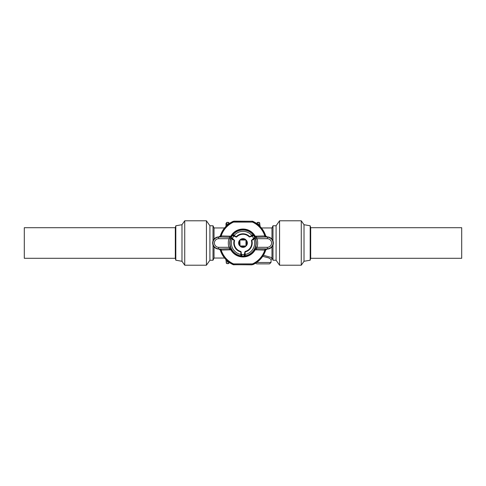 <?xml version="1.0" encoding="UTF-8"?>
<svg xmlns="http://www.w3.org/2000/svg" width="486" height="486" viewBox="0 0 486 486"><rect width="100%" height="100%" fill="white"/><g stroke="black" fill="none" stroke-linecap="round" stroke-linejoin="round"><path stroke-width="0.73" d="M214.028 246.839L214.028 258.048L213.008 260.235L213.008 245.035M213.008 240.965L213.008 225.765L209.909 225.765L206.429 220.79L184.735 220.79L184.735 265.21L181.989 261.292L181.989 224.708L184.735 220.79M214.028 239.161L214.028 227.952L213.008 225.765M175.306 258.291L24.3 258.291L24.3 227.709L175.306 227.709L175.306 258.291L175.817 260.204L175.817 225.796L181.989 224.708M175.306 227.709L175.817 225.796M213.008 260.235L209.909 260.235L206.429 265.21L206.429 220.79M209.909 260.235L209.909 225.765M261.419 227.952L271.972 227.952L271.972 239.161M263.4 255.235L271.941 257.702M271.085 259.384L268.661 257.884L262.689 256.353M271.972 257.72L271.972 246.839M218.907 236.931L218.724 236.931A6.069 6.069 0 0 0 212.661 243A6.069 6.069 0 0 0 218.724 249.069L230.17 248.735L228.967 247.319A14.683 14.683 0 0 1 228.967 238.681L230.17 237.265L218.907 236.931L220.292 235.91L230.807 236.208A1.458 0.686 -82.4 0 1 230.17 237.265A1.458 1.403 29.1 0 0 231.445 236.56L230.807 236.208A13.954 13.954 0 0 1 255.193 236.208L265.708 235.91L267.093 236.931L255.83 237.265L257.033 238.681L255.642 239.112L255.381 238.334A13.231 13.231 0 0 1 245.151 256.055L244.282 256.165A13.231 13.231 0 0 0 245.151 256.055L245.108 255.812A12.988 12.988 0 0 0 255.15 238.419L254.974 237.563A13.146 13.146 0 0 0 253.692 235.352L253.042 234.768A12.988 12.988 0 0 0 232.958 234.768L232.308 235.352A13.146 13.146 0 0 0 231.026 237.563L230.619 238.334L230.953 237.526A13.231 13.231 0 0 1 232.241 235.303L232.77 234.61A13.231 13.231 0 0 0 232.241 235.303L234.446 236.099M233.997 221.154L251.979 221.264L233.195 221.324A23.79 23.79 0 0 0 220.292 235.91M252.003 264.846L233.195 264.676A23.79 23.79 0 0 1 220.292 250.09L218.907 249.069M252.805 264.676A23.79 23.79 0 0 0 265.708 250.09L264.815 250.126A1.458 0.705 90.8 0 1 265.508 248.893L267.276 249.069A6.069 6.069 0 0 0 273.339 243A6.069 6.069 0 0 0 267.276 236.931L267.093 236.931M252.003 221.154L252.805 221.324A23.79 23.79 0 0 1 265.708 235.91M265.708 250.09L267.093 249.069M256.632 262.495L270.988 262.495L269.53 263.874L256.76 263.874L255.539 263.212M270.988 262.495L271.145 259.427L272.026 258.169L272.992 260.235L276.091 260.235L279.572 265.21L301.265 265.21L301.265 220.79L304.011 224.708L304.011 261.292L301.265 265.21M259.992 224.793L259.992 226.355M226.008 261.207L226.008 259.646M226.008 226.355L226.008 223.341L226.008 226.355M271.972 227.952L272.992 225.765L272.992 240.965M272.992 245.035L272.992 260.235M310.694 227.709L461.7 227.709L461.7 258.291L310.694 258.291L310.694 227.709L310.183 225.796L310.183 260.204L304.011 261.292M310.694 258.291L310.183 260.204M272.992 225.765L276.091 225.765L279.572 220.79L279.572 265.21M276.091 225.765L276.091 260.235M233.316 234.89L236.682 236.961L236.087 237.047L233.073 235.309A0.486 0.486 0 0 0 232.569 235.321A0.486 0.486 0 0 1 233.073 235.309A0.486 0.486 0 0 0 232.569 235.321A0.486 0.486 0 0 1 233.073 235.309L233.316 234.89A0.972 0.972 0 0 0 232.958 234.768L232.77 234.61A13.231 13.231 0 0 1 253.759 235.303A13.231 13.231 0 0 0 253.23 234.61L253.759 235.303A13.231 13.231 0 0 1 255.047 237.526L255.15 238.419A0.972 0.972 0 0 1 254.864 238.669L254.002 239.167A11.652 11.652 0 0 1 245.187 254.445L245.187 255.442A0.972 0.972 0 0 1 245.108 255.812L244.731 256.116M234.179 235.388A11.652 11.652 0 0 1 251.821 235.388L252.684 234.89A0.972 0.972 0 0 1 253.042 234.768L253.23 234.61A13.231 13.231 0 0 0 230.953 237.526L231.178 237.63A12.988 12.988 0 0 1 232.43 235.455L232.436 235.449A12.988 12.988 0 0 0 232.43 235.455L233.699 236.184A11.53 11.53 0 0 0 232.448 238.353L234.61 240.546L231.136 238.669A0.972 0.972 0 0 1 230.85 238.419A12.988 12.988 0 0 0 240.892 255.812L241.724 256.086A13.146 13.146 0 0 0 244.276 256.086L244.58 255.764A0.486 0.486 0 0 1 244.264 255.928L244.245 255.928A12.988 12.988 0 0 1 241.755 255.928L241.299 255.442L241.299 253.777L241.749 254.464A11.53 11.53 0 0 0 244.251 254.464L245.072 251.487L245.187 254.445M220.492 237.107A1.458 0.705 -89.2 0 0 221.185 235.874A22.951 22.951 0 0 1 233.517 222.102L252.483 222.102A22.951 22.951 0 0 1 264.815 235.874A1.458 0.705 -90.8 0 0 265.508 237.107M220.492 248.893A1.458 0.705 89.2 0 1 221.185 250.126A22.951 22.951 0 0 0 233.517 263.898L252.483 263.898A22.951 22.951 0 0 0 264.815 250.126L255.193 249.792A13.954 13.954 0 0 1 230.807 249.792L220.292 250.09M244.701 253.777L244.282 256.165A13.231 13.231 0 0 1 230.619 238.334A13.231 13.231 0 0 0 241.718 256.165L240.892 255.812A0.972 0.972 0 0 1 240.813 255.442L240.813 254.445A11.652 11.652 0 0 1 231.998 239.167M230.984 237.466L230.826 237.818M230.637 238.292L230.358 239.112L228.967 238.681L218.724 238.681A4.319 4.319 0 0 0 214.405 243A4.319 4.319 0 0 0 218.724 247.319L228.967 247.319L230.358 246.888L231.445 249.44L230.807 249.792A1.458 0.686 82.4 0 0 230.17 248.735A1.458 1.403 150.9 0 1 231.445 249.44M254.002 239.167L251.815 240.321A9.21 9.21 0 0 1 245.09 251.973M251.815 240.321L251.39 240.546A8.736 8.736 0 0 1 245.072 251.487M236.682 236.961A8.736 8.736 0 0 1 249.318 236.961L251.821 235.388M236.275 236.706A9.21 9.21 0 0 1 249.725 236.706M239.27 245.278A4.368 4.368 0 0 1 239.27 240.722L240.722 239.27C242.241 238.426 243.759 238.426 245.278 239.27L246.73 240.722C247.574 242.241 247.574 243.759 246.73 245.278L245.278 246.73C243.759 247.574 242.241 247.574 240.722 246.73L239.27 245.278C238.426 243.759 238.426 242.241 239.27 240.722L239.27 245.278M251.39 240.546L253.552 238.353A11.53 11.53 0 0 0 252.301 236.184L249.318 236.961M236.269 236.718L233.699 236.184M240.813 254.445L240.928 251.487A8.736 8.736 0 0 1 234.61 240.546M240.928 251.487L241.299 253.777M240.91 251.973A9.21 9.21 0 0 1 234.185 240.321M234.191 240.309L233.973 239.75L231.379 238.249L231.184 237.618L232.448 238.353M232.751 239.045L232.095 238.669M231.901 238.553L231.379 238.249A0.486 0.486 0 0 1 231.178 237.63A12.988 12.988 0 0 0 231.178 237.63A0.486 0.486 0 0 0 231.16 237.988L230.777 237.946M231.136 238.669L231.379 238.249A0.486 0.486 0 0 1 231.136 237.806A0.486 0.486 0 0 0 231.379 238.249A0.486 0.486 0 0 1 231.16 237.988M251.481 236.141L252.927 235.309L253.571 235.455A12.988 12.988 0 0 1 254.816 237.618L254.621 238.249L253.182 239.082M252.398 235.613L252.927 235.309A0.486 0.486 0 0 1 253.564 235.449L253.267 235.254A0.486 0.486 0 0 1 253.564 235.449A12.988 12.988 0 0 1 253.571 235.455L252.301 236.184M253.552 238.353L254.816 237.618A12.988 12.988 0 0 0 254.822 237.618A0.486 0.486 0 0 1 254.621 238.249A0.486 0.486 0 0 0 254.822 237.63L255.047 237.526A13.231 13.231 0 0 0 253.759 235.303L253.564 235.449A12.988 12.988 0 0 1 253.571 235.455M252.684 234.89L252.927 235.309A0.486 0.486 0 0 1 253.431 235.321A0.486 0.486 0 0 0 252.927 235.309A0.486 0.486 0 0 1 253.261 235.254L253.492 234.945M255.223 237.946L254.84 237.982A0.486 0.486 0 0 0 254.864 237.806A0.486 0.486 0 0 1 254.621 238.249L254.864 238.669M244.701 254.834L244.701 255.442A0.486 0.486 0 0 1 244.264 255.928A12.988 12.988 0 0 1 244.251 255.928L244.251 254.464M241.749 254.464L241.755 255.928A12.988 12.988 0 0 1 241.736 255.928A12.988 12.988 0 0 0 241.749 255.928M241.421 255.764A0.486 0.486 0 0 1 241.299 255.442A0.486 0.486 0 0 0 241.56 255.873A0.486 0.486 0 0 1 241.299 255.442A0.486 0.486 0 0 0 241.56 255.873A0.486 0.486 0 0 1 241.421 255.764L241.269 256.116M245.187 255.442L244.701 255.442A0.486 0.486 0 0 1 244.44 255.873A0.486 0.486 0 0 0 244.701 255.442A0.486 0.486 0 0 1 244.58 255.764M233.723 222.053A1.458 0.334 90.4 0 1 234.021 221.264L233.195 221.324M233.195 264.676L233.997 264.846M252.805 221.324L251.979 221.264A1.458 0.334 -90.4 0 1 252.277 222.053M252.277 263.947A1.458 0.334 -89.6 0 1 251.979 264.736L234.021 264.736A1.458 0.334 89.6 0 1 233.723 263.947M255.642 246.888L257.033 247.319L267.276 247.319A4.319 4.319 0 0 0 271.595 243A4.319 4.319 0 0 0 267.276 238.681L257.033 238.681A14.683 14.683 0 0 1 257.033 247.319L255.83 248.735L265.508 248.893M255.83 237.265A1.458 1.403 -29.1 0 1 254.555 236.56L255.193 236.208A1.458 0.686 -97.6 0 0 255.83 237.265M254.555 249.44A1.458 1.403 -150.9 0 1 255.83 248.735A1.458 0.686 97.6 0 0 255.193 249.792L254.555 249.44M229.641 249.895A1.458 0.668 89.2 0 0 228.997 248.777L218.724 249.069M233.517 263.898L233.219 264.56A23.68 23.68 0 0 1 220.377 249.986A1.458 1.458 36.4 0 0 218.986 248.96M233.517 222.102L233.219 221.44A23.68 23.68 0 0 0 220.377 236.014A1.458 1.458 -36.4 0 1 218.986 237.04M229.641 236.105A1.458 0.668 -89.2 0 1 228.997 237.223L218.724 236.931M256.359 236.105A1.458 0.668 -90.8 0 0 257.003 237.223L267.276 236.931M252.483 222.102L252.781 221.44A23.68 23.68 0 0 1 265.623 236.014A1.458 1.458 -143.6 0 0 267.014 237.04M252.483 263.898L252.781 264.56A23.68 23.68 0 0 0 265.623 249.986A1.458 1.458 143.6 0 1 267.014 248.96M256.359 249.895A1.458 0.668 90.8 0 1 257.003 248.777L267.276 249.069M232.022 239.1L231.992 238.608M233.693 235.661L234.137 235.449M232.733 235.254L232.508 234.945M249.731 236.718L250.326 236.81M251.863 235.449L252.307 235.661M252.027 239.75L251.809 240.309M254.008 238.608L253.978 239.1M241.299 252.441L240.922 251.973M241.299 254.731L240.892 254.457M245.078 251.973L244.701 252.441M245.108 254.457L244.701 254.731M239.908 239.908L240.017 245.983L245.983 245.983L245.983 240.017L240.017 240.017M245.278 239.27L240.722 239.27M246.73 245.278L246.73 240.722M240.722 246.73L245.278 246.73M259.02 225.413L259.02 222.369L257.562 222.369L257.562 224.192M259.992 224.593L257.902 224.459M228.438 224.192L228.438 222.369L226.98 222.369L226.98 224.459L228.098 224.459M226.98 260.587L226.98 263.631L228.438 263.631L228.438 261.808M226.008 261.407L228.098 261.541M226.008 224.593L226.98 224.459L226.98 225.413M241.736 255.928L241.718 256.165A13.231 13.231 0 0 0 255.381 238.334M267.276 238.681L267.276 237.223A5.777 5.777 0 0 1 273.047 243A5.777 5.777 0 0 1 267.276 248.777L267.276 247.319M218.724 247.319L218.724 248.777A5.777 5.777 0 0 1 212.953 243A5.777 5.777 0 0 1 218.724 237.223L218.724 238.681M241.299 255.442L240.813 255.442M206.429 265.21L184.735 265.21M175.817 260.204L181.989 261.292M214.028 258.048L224.581 258.048M214.028 227.952L224.581 227.952M257.562 222.369L256.596 223.341M259.02 222.369L259.992 223.341M228.438 222.369L229.404 223.341M228.438 263.631L229.404 262.659M226.98 222.369L226.008 223.341M226.98 263.631L226.008 262.659M279.572 220.79L301.265 220.79M310.183 225.796L304.011 224.708"/></g></svg>
